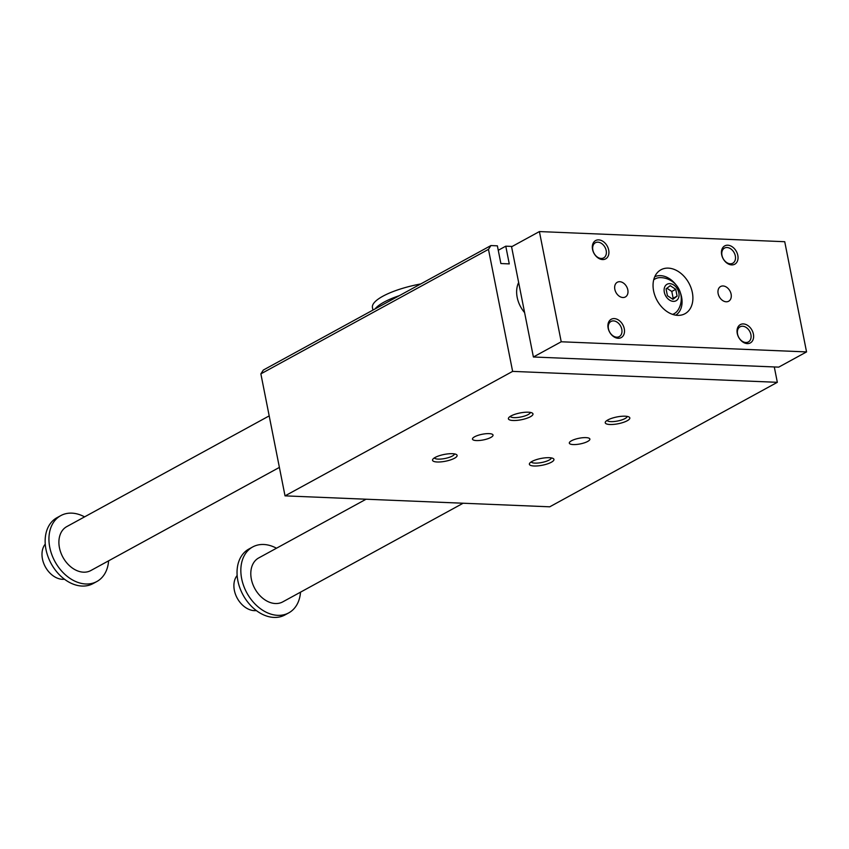 <?xml version="1.0" encoding="UTF-8"?>
<svg xmlns="http://www.w3.org/2000/svg" width="849" height="849" viewBox="0 0 849 849"><rect width="100%" height="100%" fill="white"/><g stroke="black" fill="none" stroke-linecap="round" stroke-linejoin="round"><path stroke-width="1.27" d="M399.359 295.643L375.099 308.909A50.091 13.807 -11.2 0 1 399.359 295.643L490.924 245.563L488.472 249.362L512.626 371.384L285.031 495.869L549.727 506.811L777.334 382.315L512.626 371.384M512.202 246.443L505.771 246.178L509.273 263.89L500.878 263.54L497.376 245.828L490.924 245.563M774.288 366.948L777.334 382.315M518.654 282.526A25.046 18.116 61.3 0 0 517.19 297.394A25.046 18.116 61.3 0 0 524.618 312.634M498.257 250.285L505.771 246.178M488.472 249.362L260.866 373.857L263.317 370.058L375.099 308.909M260.866 373.857L285.031 495.869M476.406 440.567A10.475 2.887 -11.2 0 1 472.479 439.135A10.475 2.887 -11.2 0 1 482.2 434.264A10.475 2.887 -11.2 0 1 493.036 435.059A10.475 2.887 -11.2 0 1 487.517 438.837A10.475 2.887 -11.2 0 1 476.406 440.567M625.119 416.201A12.523 3.449 -11.2 0 1 629.109 417.05A12.523 3.449 -11.2 0 1 618.199 423.736A12.523 3.449 -11.2 0 1 605.57 421.709A12.523 3.449 -11.2 0 1 625.119 416.201M534.074 465.995A12.523 3.449 168.8 0 0 548.868 463.374A12.523 3.449 168.8 0 0 553.24 458.545A12.523 3.449 168.8 0 0 540.993 458.46A12.523 3.449 168.8 0 0 529.702 463.204A12.523 3.449 168.8 0 0 534.074 465.995M528.28 412.2A12.523 3.449 168.8 0 0 508.731 417.708A12.523 3.449 168.8 0 0 521.36 419.735A12.523 3.449 168.8 0 0 532.27 413.049A12.523 3.449 168.8 0 0 528.28 412.2M437.235 461.994A12.523 3.449 -11.2 0 1 432.863 459.203A12.523 3.449 -11.2 0 1 444.154 454.459A12.523 3.449 -11.2 0 1 456.401 454.544A12.523 3.449 -11.2 0 1 452.029 459.373A12.523 3.449 -11.2 0 1 437.235 461.994M573.255 444.568A10.475 2.887 168.8 0 0 584.356 442.838A10.475 2.887 168.8 0 0 589.875 439.06A10.475 2.887 168.8 0 0 579.039 438.264A10.475 2.887 168.8 0 0 569.318 443.136A10.475 2.887 168.8 0 0 573.255 444.568M434.391 457.887A10.262 2.834 168.8 0 0 438.18 459.118A10.262 2.834 168.8 0 0 448.771 457.515A10.262 2.834 168.8 0 0 454.48 453.907M530.349 412.412A10.262 2.834 -11.2 0 1 524.64 416.021A10.262 2.834 -11.2 0 1 514.048 417.623A10.262 2.834 -11.2 0 1 510.26 416.392M551.33 457.908A10.262 2.834 -11.2 0 1 545.61 461.516A10.262 2.834 -11.2 0 1 535.029 463.119A10.262 2.834 -11.2 0 1 531.23 461.888M607.099 420.393A10.262 2.834 168.8 0 0 610.887 421.624A10.262 2.834 168.8 0 0 621.479 420.022A10.262 2.834 168.8 0 0 627.199 416.413M372.934 310.097L372.435 307.571A50.091 13.807 -11.2 0 1 420.764 283.937M533.395 356.994L511.576 246.783L539.402 231.565L784.731 241.71L806.55 351.911L561.221 341.776L533.395 356.994L778.735 367.129L806.55 351.911M561.221 341.776L539.402 231.565M613.498 320.901A8.628 6.24 61.3 0 0 610.972 321.463A8.628 6.24 61.3 0 0 609.635 332.033A8.628 6.24 61.3 0 0 619.25 336.607A8.628 6.24 61.3 0 0 621.786 329.306A8.628 6.24 61.3 0 0 613.498 320.901M624.28 328.765A10.432 7.545 -118.7 0 1 613.859 336.788A10.432 7.545 -118.7 0 1 610.484 319.744A10.432 7.545 -118.7 0 1 624.28 328.765M737.261 333.434A10.432 7.545 61.3 0 0 751.047 342.455A10.432 7.545 61.3 0 0 747.672 325.411A10.432 7.545 61.3 0 0 737.261 333.434M737.558 334.092A8.628 6.24 61.3 0 0 748.372 341.935A8.628 6.24 61.3 0 0 750.442 332.978A8.628 6.24 61.3 0 0 742.62 326.228A8.628 6.24 61.3 0 0 740.095 326.801A8.628 6.24 61.3 0 0 737.558 334.092M718.137 293.605A8.394 6.07 -118.7 0 1 720.599 286.516A8.394 6.07 -118.7 0 1 729.949 290.963A8.394 6.07 -118.7 0 1 728.644 301.236A8.394 6.07 -118.7 0 1 718.137 293.605M608.691 250.052A10.432 7.545 61.3 0 0 594.894 241.031A10.432 7.545 61.3 0 0 598.269 258.075A10.432 7.545 61.3 0 0 608.691 250.052M606.197 250.593A8.628 6.24 61.3 0 0 597.908 242.177A8.628 6.24 61.3 0 0 595.382 242.74A8.628 6.24 61.3 0 0 594.045 253.31A8.628 6.24 61.3 0 0 603.66 257.884A8.628 6.24 61.3 0 0 606.197 250.593M675.762 315.17A21.915 15.844 61.3 0 0 681.577 297.012A21.915 15.844 61.3 0 0 680.452 292.958M675.984 284.797A21.915 15.844 61.3 0 0 654.749 276.753M672.599 314.385A19.824 14.337 61.3 0 0 678.362 309.524A21.214 21.214 0 0 0 660.915 277.612A19.824 14.337 61.3 0 0 653.709 279.841M45.252 544.103A20.875 15.091 61.3 0 0 42.45 558.96A20.875 15.091 61.3 0 0 64.471 579.241M463.119 503.234L282.738 601.888A25.046 18.116 -118.7 0 1 254.827 588.612A25.046 18.116 -118.7 0 1 258.712 557.942L366.068 499.223M276.477 548.221A37.568 27.168 61.3 0 0 252.694 546.958A37.568 27.168 61.3 0 0 246.889 592.952A37.568 27.168 61.3 0 0 288.756 612.872A37.568 27.168 61.3 0 0 300.514 592.167M252.694 546.958L248.906 549.027A37.568 27.168 61.3 0 0 243.09 595.032A37.568 27.168 61.3 0 0 284.956 614.952L288.756 612.872M84.571 516.871A37.568 27.168 61.3 0 0 60.799 515.608L57 517.678A37.568 27.168 61.3 0 0 51.195 563.672A37.568 27.168 61.3 0 0 93.05 583.592L96.85 581.523A37.568 27.168 61.3 0 0 108.608 560.818M279.385 467.406L90.843 570.539A25.046 18.116 -118.7 0 1 59.451 547.764A25.046 18.116 -118.7 0 1 66.806 526.592L269.186 415.893M60.799 515.608A37.568 27.168 61.3 0 0 54.983 561.603A37.568 27.168 61.3 0 0 96.85 581.523M672.312 298.912L673.151 298.275L671.803 291.451L666.9 288.246M677.099 296.11L675.751 289.297L670.232 285.688L666.062 288.893L667.42 295.707L672.928 299.326L677.099 296.11L673.151 298.275M675.751 289.297L671.803 291.451M678.85 292.799A9.392 6.792 61.3 0 0 666.433 284.68A9.392 6.792 61.3 0 0 669.468 300.026A9.392 6.792 61.3 0 0 678.85 292.799M627.814 289.88A8.394 6.07 61.3 0 0 617.297 282.25A8.394 6.07 61.3 0 0 616.003 292.523A8.394 6.07 61.3 0 0 625.352 296.97A8.394 6.07 61.3 0 0 627.814 289.88M721.671 254.721A10.432 7.545 -118.7 0 1 732.093 246.698A10.432 7.545 -118.7 0 1 735.467 263.742A10.432 7.545 -118.7 0 1 721.671 254.721M721.968 255.369A8.628 6.24 61.3 0 0 732.783 263.222A8.628 6.24 61.3 0 0 734.852 254.265A8.628 6.24 61.3 0 0 727.031 247.515A8.628 6.24 61.3 0 0 724.505 248.078A8.628 6.24 61.3 0 0 721.968 255.369M653.603 290.942A25.046 18.116 -118.7 0 1 660.957 269.77A25.046 18.116 -118.7 0 1 688.868 283.046A25.046 18.116 -118.7 0 1 684.994 313.716A25.046 18.116 -118.7 0 1 653.603 290.942M237.158 575.452A20.875 15.091 61.3 0 0 234.356 590.31A20.875 15.091 61.3 0 0 256.377 610.59"/></g></svg>
